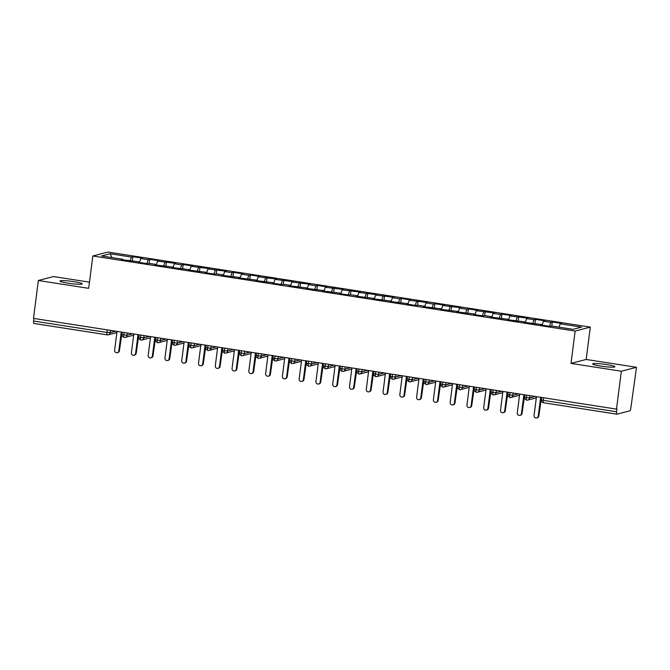 <?xml version="1.0" encoding="UTF-8"?>
<svg xmlns="http://www.w3.org/2000/svg" width="670" height="670" viewBox="0 0 670 670"><rect width="100%" height="100%" fill="white"/><g stroke="black" fill="none" stroke-linecap="round" stroke-linejoin="round"><path stroke-width="1" d="M68.156 283.209A11.223 1.164 7.3 0 0 82.226 283.879A11.223 1.164 7.3 0 0 74.035 281.685A11.223 1.164 7.3 0 0 59.965 281.023A11.223 1.164 7.3 0 0 68.156 283.209M600.814 366.105A11.223 1.164 7.3 0 0 614.884 366.775A11.223 1.164 7.3 0 0 606.693 364.581A11.223 1.164 7.3 0 0 592.623 363.919A11.223 1.164 7.3 0 0 600.814 366.105M636.5 367.294L586.166 359.463L571.016 363.391L621.341 371.23L636.5 367.294L630.83 408.064A2.63 0.653 98.8 0 1 629.808 410.836L616.953 414.177A2.63 0.653 98.8 0 1 616.877 414.177L543.521 402.762A2.63 0.653 98.8 0 0 543.596 402.762L616.81 414.152M89.47 282.162L53.508 276.568L38.349 280.495L33.5 318.384L616.492 409.11L621.341 371.23M590.312 327.119L107.987 252.054L92.829 255.982L575.153 331.047L590.312 327.119L586.166 359.463M132.861 256.702L131.437 257.071L110.131 253.763L101.589 255.974L122.895 259.29L121.471 259.659L139.67 261.903L138.246 262.272L147.643 263.729L149.067 263.36L156.445 264.508L155.021 264.885L173.22 267.121L171.796 267.489L189.995 269.734L188.572 270.102L206.779 272.347L205.355 272.715L214.743 274.172L216.167 273.804L223.554 274.951L222.13 275.328L240.329 277.564L238.905 277.933L257.104 280.177L255.68 280.546L273.879 282.79L272.456 283.159L281.852 284.616L283.276 284.248L290.663 285.395L289.239 285.772L307.438 288.008L306.014 288.376L324.213 290.621L322.789 290.989L340.988 293.234L339.564 293.602L348.961 295.06L350.385 294.691L357.763 295.839L356.34 296.215L374.547 298.452L373.123 298.82L391.322 301.065L389.898 301.433L408.097 303.678L406.673 304.046L416.07 305.503L417.494 305.135L424.872 306.282L423.448 306.659L441.647 308.895L440.224 309.264L458.431 311.508L456.999 311.877L475.206 314.121L473.782 314.49L483.171 315.947L484.594 315.578L491.981 316.726L490.557 317.103L508.756 319.339L507.332 319.707L525.531 321.952L524.107 322.32L542.306 324.565L540.883 324.933L550.279 326.391L551.703 326.022L573.009 329.339L581.552 327.128L560.246 323.811L561.669 323.442L552.281 321.977L550.849 322.345L543.471 321.198L544.894 320.829L535.497 319.364L534.074 319.732L526.695 318.585L528.119 318.216L509.92 315.98L511.344 315.603L501.947 314.146L500.524 314.515L493.145 313.367L494.569 312.999L476.362 310.754L477.785 310.386L468.397 308.92L466.973 309.289L459.587 308.141L461.01 307.773L442.811 305.537L444.235 305.16L434.838 303.703L433.415 304.071L426.036 302.924L427.46 302.555L409.261 300.311L410.685 299.942L401.288 298.477L399.864 298.845L392.478 297.698L393.901 297.329L375.703 295.093L377.126 294.716L358.927 292.48L360.351 292.112L342.152 289.867L343.576 289.499L325.377 287.254L326.801 286.886L317.404 285.428L315.98 285.797L308.594 284.649L310.017 284.273L291.819 282.036L293.242 281.668L275.043 279.423L276.467 279.055L258.268 276.81L259.692 276.442L250.295 274.985L248.872 275.353L241.493 274.206L242.917 273.829L233.52 272.372L232.096 272.74L224.718 271.593L226.142 271.224L207.935 268.98L209.358 268.611L191.159 266.367L192.583 265.998L183.186 264.541L181.763 264.91L174.384 263.762L175.808 263.385L157.609 261.149L159.033 260.781L149.636 259.315L148.212 259.684L140.834 258.536L142.258 258.168L132.861 256.702L132.342 260.764M140.834 258.536L139.595 261.886M148.212 259.684L146.772 263.595M122.895 259.29L122.979 259.893M157.609 261.149L156.37 264.499M164.988 262.297L163.547 266.208M139.67 261.903L139.762 262.506M174.384 263.762L173.153 267.112M181.763 264.91L180.322 268.821M156.445 264.508L156.537 265.119M191.159 266.367L189.928 269.725M198.546 267.514L197.106 271.425M173.22 267.121L173.312 267.724M207.935 268.98L206.703 272.33M215.321 270.127L213.881 274.038M189.995 269.734L190.087 270.337M224.718 271.593L223.478 274.943M232.096 272.74L230.656 276.651M206.779 272.347L206.863 272.95M241.493 274.206L240.254 277.556M248.872 275.353L247.431 279.264M223.554 274.951L223.646 275.563M258.268 276.81L257.029 280.169M265.647 277.958L264.206 281.869M240.329 277.564L240.421 278.167M275.043 279.423L273.812 282.774M282.422 280.571L280.981 284.482M257.104 280.177L257.196 280.78M291.819 282.036L290.587 285.387M299.205 283.184L297.765 287.095M273.879 282.79L273.971 283.393M308.594 284.649L307.363 288M315.98 285.797L314.54 289.708M290.663 285.395L290.747 286.006M325.377 287.254L324.138 290.613M332.755 288.401L331.315 292.313M307.438 288.008L307.522 288.611M342.152 289.867L340.913 293.217M349.531 291.014L348.09 294.926M324.213 290.621L324.305 291.224M358.927 292.48L357.696 295.83M366.306 293.628L364.865 297.539M340.988 293.234L341.08 293.837M375.703 295.093L374.471 298.443M383.089 296.241L381.649 300.152M357.763 295.839L357.855 296.45M392.478 297.698L391.247 301.056M399.864 298.845L398.424 302.756M374.547 298.452L374.63 299.055M409.261 300.311L408.022 303.661M416.639 301.458L415.199 305.369M391.322 301.065L391.406 301.668M426.036 302.924L424.797 306.274M433.415 304.071L431.974 307.982M408.097 303.678L408.189 304.281M442.811 305.537L441.58 308.887M450.19 306.684L448.749 310.595M424.872 306.282L424.964 306.894M459.587 308.141L458.355 311.5M466.973 309.289L465.533 313.2M441.647 308.895L441.739 309.498M476.362 310.754L475.131 314.104M483.748 311.902L482.308 315.813M458.431 311.508L458.515 312.111M493.145 313.367L491.906 316.717M500.524 314.515L499.083 318.426M475.206 314.121L475.29 314.724M509.92 315.98L508.681 319.33M517.299 317.128L515.858 321.039M491.981 316.726L492.073 317.337M526.695 318.585L525.456 321.943M534.074 319.732L532.633 323.644M508.756 319.339L508.848 319.942M543.471 321.198L542.239 324.548M550.849 322.345L549.417 326.257M525.531 321.952L525.623 322.555M543.571 397.762L543.236 400.342L616.593 411.757L616.953 408.993L616.492 409.11M616.593 411.757A2.63 0.653 98.8 0 0 616.877 414.177M560.246 323.811L559.014 327.161M542.306 324.565L542.399 325.168M107.175 334.841L33.961 323.442A2.63 0.653 -81.2 0 1 33.885 323.451A2.63 0.653 -81.2 0 1 33.609 321.031L33.936 318.451M571.016 363.391L575.153 331.047M38.349 280.495L88.683 288.334L92.829 255.982M110.131 253.763L111.94 257.582M131.437 257.071L129.997 260.982M552.281 321.977L551.753 326.03M529.878 395.627L529.585 397.93A2.63 2.529 75.5 0 1 526.737 400.132A2.63 0.653 -81.2 0 1 526.662 400.141A2.63 0.653 -81.2 0 1 526.377 397.72L526.712 395.141M535.238 396.464L529.585 397.93L524.543 397.218C525.205 398.34 522.902 397.469 526.654 400.141A2.63 0.653 -81.2 0 1 526.654 400.141A2.63 2.63 0 0 0 527.726 400.082L536.302 397.863M535.497 319.364L534.978 323.426M518.722 316.759L518.203 320.813M501.947 314.146L501.428 318.2M485.172 311.533L484.653 315.587M468.397 308.92L467.878 312.982M451.614 306.316L451.094 310.369M434.838 303.703L434.319 307.756M418.063 301.09L417.544 305.143M401.288 298.477L400.769 302.538M384.513 295.872L383.994 299.925M367.729 293.259L367.21 297.312M350.954 290.646L350.435 294.7M334.179 288.033L333.66 292.095M317.404 285.428L316.885 289.482M300.629 282.815L300.11 286.869M283.846 280.202L283.326 284.256M267.07 277.589L266.551 281.651M250.295 274.985L249.776 279.038M233.52 272.372L233.001 276.425M216.745 269.759L216.226 273.812M199.97 267.146L199.451 271.208M183.186 264.541L182.667 268.595M166.411 261.928L165.892 265.982M149.636 259.315L149.117 263.369M513.103 393.022L512.81 395.317A2.63 2.529 75.5 0 1 509.962 397.519A2.63 0.653 -81.2 0 1 509.887 397.528A2.63 0.653 -81.2 0 1 509.602 395.107L509.929 392.528M518.463 393.851L512.81 395.317L507.768 394.605C508.43 395.727 506.126 394.865 509.878 397.528A2.63 0.653 -81.2 0 1 509.878 397.528A2.63 2.63 0 0 0 510.95 397.478L519.526 395.25M496.328 390.409L496.034 392.712A2.63 2.529 75.5 0 1 493.179 394.915A2.63 0.653 -81.2 0 1 493.112 394.915A2.63 0.653 -81.2 0 1 492.827 392.494L493.154 389.915M501.688 391.247L496.034 392.712L490.984 392C491.646 393.114 489.343 392.252 493.103 394.915A2.63 0.653 -81.2 0 1 493.103 394.915A2.63 2.63 0 0 0 494.175 394.865L502.751 392.637M479.553 387.796L479.251 390.099A2.63 2.529 75.5 0 1 476.404 392.302A2.63 0.653 -81.2 0 1 476.337 392.302A2.63 0.653 -81.2 0 1 476.052 389.881L476.378 387.302M484.913 388.634L479.251 390.099L474.209 389.387C474.871 390.501 472.568 389.639 476.328 392.302A2.63 0.653 -81.2 0 1 476.328 392.302A2.63 2.63 0 0 0 477.4 392.252L485.976 390.032M462.769 385.183L462.476 387.486A2.63 2.529 75.5 0 1 459.628 389.689A2.63 0.653 -81.2 0 1 459.553 389.697A2.63 0.653 -81.2 0 1 459.268 387.277L459.603 384.697M468.129 386.021L462.476 387.486L457.434 386.774C458.096 387.897 455.793 387.026 459.553 389.697L459.553 389.697A2.63 2.63 0 0 0 460.617 389.639L469.201 387.419M445.994 382.578L445.701 384.873A2.63 2.529 75.5 0 1 442.853 387.076A2.63 0.653 -81.2 0 1 442.778 387.084A2.63 0.653 -81.2 0 1 442.493 384.664L442.828 382.084M451.354 383.408L445.701 384.873L440.659 384.161C441.321 385.284 439.018 384.421 442.778 387.084L442.778 387.084A2.63 2.63 0 0 0 443.842 387.034L452.418 384.806M429.219 379.965L428.926 382.269A2.63 2.529 75.5 0 1 426.078 384.471A2.63 0.653 -81.2 0 1 426.003 384.471A2.63 0.653 -81.2 0 1 425.718 382.051L426.045 379.471M434.579 380.803L428.926 382.269L423.884 381.557C424.546 382.671 422.242 381.808 425.994 384.471A2.63 0.653 -81.2 0 1 425.994 384.471A2.63 2.63 0 0 0 427.066 384.421L435.642 382.193M412.444 377.352L412.151 379.656A2.63 2.529 75.5 0 1 409.295 381.858A2.63 0.653 -81.2 0 1 409.228 381.858A2.63 0.653 -81.2 0 1 409.219 381.858A2.63 0.653 -81.2 0 1 408.943 379.438L409.269 376.858M395.668 374.739L395.367 377.043A2.63 2.529 75.5 0 1 392.519 379.245A2.63 0.653 -81.2 0 1 392.453 379.253A2.63 0.653 -81.2 0 1 392.168 376.833L392.494 374.254M401.029 375.577L395.367 377.043L390.325 376.331C390.987 377.453 388.684 376.582 392.444 379.253A2.63 0.653 -81.2 0 1 392.444 379.253A2.63 2.63 0 0 0 393.516 379.195L402.092 376.976M378.885 372.135L378.592 374.43A2.63 2.529 75.5 0 1 375.744 376.632A2.63 0.653 -81.2 0 1 375.669 376.641A2.63 0.653 -81.2 0 1 375.384 374.22L375.719 371.641M384.245 372.964L378.592 374.43L373.55 373.718C374.212 374.84 371.909 373.977 375.669 376.641L375.669 376.641A2.63 2.63 0 0 0 376.741 376.59L385.317 374.363M362.11 369.522L361.817 371.825A2.63 2.529 75.5 0 1 358.969 374.028A2.63 0.653 -81.2 0 1 358.894 374.028A2.63 0.653 -81.2 0 1 358.609 371.607L358.944 369.028M367.47 370.359L361.817 371.825L356.775 371.113C357.437 372.227 355.134 371.364 358.894 374.028L358.894 374.028A2.63 2.63 0 0 0 359.958 373.977L368.542 371.75M345.335 366.909L345.042 369.212A2.63 2.529 75.5 0 1 342.194 371.415A2.63 0.653 -81.2 0 1 342.119 371.415A2.63 0.653 -81.2 0 1 341.834 368.994L342.169 366.415M350.695 367.746L345.042 369.212L340 368.5C340.661 369.614 338.358 368.751 342.11 371.415A2.63 0.653 -81.2 0 1 342.11 371.415A2.63 2.63 0 0 0 343.182 371.364L351.758 369.145M328.56 364.296L328.267 366.599A2.63 2.529 75.5 0 1 325.411 368.802A2.63 0.653 -81.2 0 1 325.344 368.81A2.63 0.653 -81.2 0 1 325.059 366.389L325.385 363.81M333.92 365.133L328.267 366.599L323.225 365.887C323.886 367.009 321.583 366.138 325.335 368.81A2.63 0.653 -81.2 0 1 325.335 368.81A2.63 2.63 0 0 0 326.407 368.751L334.983 366.532M311.784 361.691L311.483 363.986A2.63 2.529 75.5 0 1 308.635 366.189A2.63 0.653 -81.2 0 1 308.569 366.197A2.63 0.653 -81.2 0 1 308.284 363.776L308.61 361.197M317.144 362.52L311.483 363.986L306.441 363.274C307.103 364.396 304.8 363.534 308.56 366.197A2.63 0.653 -81.2 0 1 308.56 366.197A2.63 2.63 0 0 0 309.632 366.147L318.208 363.919M295.001 359.078L294.708 361.381A2.63 2.529 75.5 0 1 291.86 363.584A2.63 0.653 -81.2 0 1 291.785 363.584A2.63 0.653 -81.2 0 1 291.509 361.163L291.835 358.584M300.361 359.916L294.708 361.381L289.666 360.669C290.328 361.783 288.025 360.921 291.785 363.584L291.785 363.584A2.63 2.63 0 0 0 292.857 363.534L301.433 361.306M278.226 356.465L277.933 358.768A2.63 2.529 75.5 0 1 275.085 360.971A2.63 0.653 -81.2 0 1 275.01 360.971A2.63 0.653 -81.2 0 1 274.725 358.55L275.06 355.971M283.586 357.303L277.933 358.768L272.891 358.056C273.553 359.17 271.25 358.308 275.01 360.971L275.01 360.971A2.63 2.63 0 0 0 276.074 360.921L284.658 358.701M261.451 353.852L261.158 356.155A2.63 2.529 75.5 0 1 258.31 358.358A2.63 0.653 -81.2 0 1 258.235 358.366A2.63 0.653 -81.2 0 1 257.95 355.946L258.285 353.366M266.811 354.69L261.158 356.155L256.116 355.443C256.778 356.566 254.474 355.695 258.226 358.366A2.63 0.653 -81.2 0 1 258.226 358.366A2.63 2.63 0 0 0 259.298 358.308L267.874 356.088M244.676 351.248L244.383 353.542A2.63 2.529 75.5 0 1 241.535 355.745A2.63 0.653 -81.2 0 1 241.46 355.753A2.63 0.653 -81.2 0 1 241.175 353.333L241.502 350.753M250.036 352.077L244.383 353.542L239.341 352.83C240.002 353.953 237.699 353.09 241.451 355.753A2.63 0.653 -81.2 0 1 241.451 355.753A2.63 2.63 0 0 0 242.523 355.703L251.099 353.475M227.901 348.635L227.607 350.938A2.63 2.529 75.5 0 1 224.752 353.14A2.63 0.653 -81.2 0 1 224.684 353.14A2.63 0.653 -81.2 0 1 224.676 353.14A2.63 0.653 -81.2 0 1 224.4 350.72L224.726 348.14M211.125 346.022L210.824 348.325A2.63 2.529 75.5 0 1 207.976 350.527A2.63 0.653 -81.2 0 1 207.909 350.527A2.63 0.653 -81.2 0 1 207.625 348.107L207.951 345.527M216.485 346.859L210.824 348.325L205.782 347.613C206.444 348.727 204.141 347.864 207.901 350.527A2.63 0.653 -81.2 0 1 207.901 350.527A2.63 2.63 0 0 0 208.973 350.477L217.549 348.258M194.342 343.409L194.049 345.712A2.63 2.529 75.5 0 1 191.201 347.914A2.63 0.653 -81.2 0 1 191.126 347.923A2.63 0.653 -81.2 0 1 190.841 345.502L191.176 342.923M199.702 344.246L194.049 345.712L189.007 345C189.669 346.122 187.365 345.251 191.126 347.923L191.126 347.923A2.63 2.63 0 0 0 192.19 347.864L200.774 345.645M177.567 340.804L177.274 343.099A2.63 2.529 75.5 0 1 174.426 345.301A2.63 0.653 -81.2 0 1 174.351 345.31A2.63 0.653 -81.2 0 1 174.066 342.889L174.401 340.31M182.927 341.633L177.274 343.099L172.232 342.387C172.893 343.509 170.59 342.646 174.351 345.31L174.351 345.31A2.63 2.63 0 0 0 175.414 345.259L183.99 343.032M160.792 338.191L160.498 340.494A2.63 2.529 75.5 0 1 157.651 342.697A2.63 0.653 -81.2 0 1 157.576 342.697A2.63 0.653 -81.2 0 1 157.291 340.276L157.618 337.697M166.152 339.028L160.498 340.494L155.457 339.782C156.118 340.896 153.815 340.033 157.567 342.697A2.63 0.653 -81.2 0 1 157.567 342.697A2.63 2.63 0 0 0 158.639 342.646L167.215 340.419M144.017 335.578L143.723 337.881A2.63 2.529 75.5 0 1 140.868 340.084A2.63 0.653 -81.2 0 1 140.8 340.084A2.63 0.653 -81.2 0 1 140.516 337.672L140.842 335.084M149.377 336.415L143.723 337.881L138.682 337.169C139.335 338.283 137.032 337.42 140.792 340.084A2.63 0.653 -81.2 0 1 140.792 340.084A2.63 2.63 0 0 0 141.864 340.033L150.44 337.814M127.241 332.965L126.94 335.268A2.63 2.529 75.5 0 1 124.092 337.471A2.63 0.653 -81.2 0 1 124.025 337.479A2.63 0.653 -81.2 0 1 123.741 335.059L124.067 332.479M132.601 333.802L126.94 335.268L121.898 334.556C122.56 335.678 120.257 334.807 124.017 337.479A2.63 0.653 -81.2 0 1 124.017 337.479A2.63 2.63 0 0 0 125.089 337.42L133.665 335.201M535.966 396.581L536.394 397.159L534.049 415.5A2.194 2.111 -104.5 0 0 536.695 417.946A2.194 2.111 -104.5 0 0 538.236 416.154L538.839 415.995A2.194 2.111 75.5 0 1 537.29 417.795L536.695 417.946M541.477 397.436L538.839 415.995M541.151 397.385L540.59 397.812L538.236 416.154M540.59 397.812L541.184 397.662M519.191 393.968L519.619 394.555L517.265 412.887A2.194 2.111 -104.5 0 0 519.92 415.333A2.194 2.111 -104.5 0 0 521.461 413.541L522.064 413.39A2.194 2.111 75.5 0 1 520.515 415.182L519.92 415.333M524.702 394.823L522.064 413.39M524.367 394.772L523.814 395.208L521.461 413.541M523.814 395.208L524.409 395.049M502.416 391.355L502.843 391.942L500.49 410.274A2.194 2.111 -104.5 0 0 503.137 412.728A2.194 2.111 -104.5 0 0 504.686 410.928L505.281 410.777A2.194 2.111 75.5 0 1 503.74 412.569L503.137 412.728M507.927 392.218L505.281 410.777M507.592 392.159L507.039 392.595L504.686 410.928M507.039 392.595L507.634 392.436M485.633 388.742L486.068 389.329L483.715 407.67A2.194 2.111 -104.5 0 0 486.361 410.115A2.194 2.111 -104.5 0 0 487.911 408.323L488.505 408.164A2.194 2.111 75.5 0 1 486.956 409.956L486.361 410.115M491.144 389.605L488.505 408.164M490.817 389.555L490.256 389.982L487.911 408.323M490.256 389.982L490.859 389.831M468.858 386.138L469.285 386.724L466.94 405.057A2.194 2.111 -104.5 0 0 469.586 407.502A2.194 2.111 -104.5 0 0 471.136 405.71L471.73 405.551A2.194 2.111 75.5 0 1 470.181 407.352L469.586 407.502M474.368 386.992L471.73 405.551M474.042 386.942L473.481 387.369L471.136 405.71M473.481 387.369L474.075 387.218M452.082 383.525L452.51 384.111L450.165 402.444A2.194 2.111 -104.5 0 0 452.811 404.889A2.194 2.111 -104.5 0 0 454.361 403.097L454.955 402.946A2.194 2.111 75.5 0 1 453.406 404.739L452.811 404.889M457.593 384.379L454.955 402.946M457.267 384.329L456.706 384.764L454.361 403.097M456.706 384.764L457.3 384.605M435.307 380.912L435.734 381.498L433.39 399.831A2.194 2.111 -104.5 0 0 436.036 402.285A2.194 2.111 -104.5 0 0 437.577 400.484L438.18 400.333A2.194 2.111 75.5 0 1 436.631 402.126L436.036 402.285M440.818 381.774L438.18 400.333M440.483 381.716L439.93 382.151L437.577 400.484M439.93 382.151L440.525 381.992M418.532 378.299L418.959 378.885L416.606 397.226A2.194 2.111 -104.5 0 0 419.253 399.672A2.194 2.111 -104.5 0 0 420.802 397.88L421.397 397.72A2.194 2.111 75.5 0 1 419.856 399.513L419.253 399.672M424.043 379.161L421.397 397.72M423.708 379.111L423.155 379.538L420.802 397.88M423.155 379.538L423.75 379.387M401.749 375.694L402.184 376.28L399.831 394.613A2.194 2.111 -104.5 0 0 402.477 397.059A2.194 2.111 -104.5 0 0 404.027 395.267L404.621 395.107A2.194 2.111 75.5 0 1 403.08 396.908L402.477 397.059M407.268 376.548L404.621 395.107M406.933 376.498L406.372 376.925L404.027 395.267M406.372 376.925L406.975 376.774M384.974 373.081L385.401 373.667L383.056 392A2.194 2.111 -104.5 0 0 385.702 394.446A2.194 2.111 -104.5 0 0 387.252 392.654L387.846 392.503A2.194 2.111 75.5 0 1 386.297 394.295L385.702 394.446M390.484 373.935L387.846 392.503M390.158 373.885L389.597 374.321L387.252 392.654M389.597 374.321L390.2 374.161M368.199 370.468L368.626 371.054L366.281 389.387A2.194 2.111 -104.5 0 0 368.927 391.841A2.194 2.111 -104.5 0 0 370.477 390.041L371.071 389.89A2.194 2.111 75.5 0 1 369.522 391.682L368.927 391.841M373.709 371.331L371.071 389.89M373.383 371.272L372.822 371.708L370.477 390.041M372.822 371.708L373.416 371.548M351.423 367.855L351.851 368.441L349.505 386.783A2.194 2.111 -104.5 0 0 352.152 389.228A2.194 2.111 -104.5 0 0 353.693 387.436L354.296 387.277A2.194 2.111 75.5 0 1 352.747 389.069L352.152 389.228M356.934 368.718L354.296 387.277M356.608 368.668L356.046 369.095L353.693 387.436M356.046 369.095L356.641 368.944M334.648 365.25L335.075 365.837L332.722 384.17A2.194 2.111 -104.5 0 0 335.368 386.615A2.194 2.111 -104.5 0 0 336.918 384.823L337.512 384.664A2.194 2.111 75.5 0 1 335.972 386.464L335.368 386.615M340.159 366.105L337.512 384.664M339.824 366.055L339.271 366.482L336.918 384.823M339.271 366.482L339.866 366.331M317.873 362.637L318.3 363.224L315.947 381.557A2.194 2.111 -104.5 0 0 318.593 384.002A2.194 2.111 -104.5 0 0 320.143 382.21L320.737 382.059A2.194 2.111 75.5 0 1 319.196 383.851L318.593 384.002M323.384 363.492L320.737 382.059M323.049 363.442L322.488 363.877L320.143 382.21M322.488 363.877L323.091 363.718M301.09 360.024L301.517 360.611L299.172 378.944A2.194 2.111 -104.5 0 0 301.818 381.397A2.194 2.111 -104.5 0 0 303.368 379.597L303.962 379.446A2.194 2.111 75.5 0 1 302.413 381.238L301.818 381.397M306.6 360.887L303.962 379.446M306.274 360.828L305.713 361.264L303.368 379.597M305.713 361.264L306.316 361.105M284.315 357.411L284.742 357.998L282.397 376.339A2.194 2.111 -104.5 0 0 285.043 378.784A2.194 2.111 -104.5 0 0 286.592 376.992L287.187 376.833A2.194 2.111 75.5 0 1 285.638 378.625L285.043 378.784M289.825 358.274L287.187 376.833M289.499 358.224L288.938 358.651L286.592 376.992M288.938 358.651L289.532 358.5M267.539 354.807L267.966 355.393L265.622 373.726A2.194 2.111 -104.5 0 0 268.268 376.172A2.194 2.111 -104.5 0 0 269.809 374.379L270.412 374.22A2.194 2.111 75.5 0 1 268.863 376.021L268.268 376.172M273.05 355.661L270.412 374.22M272.724 355.611L272.162 356.038L269.809 374.379M272.162 356.038L272.757 355.887M250.764 352.194L251.191 352.78L248.838 371.113A2.194 2.111 -104.5 0 0 251.493 373.559A2.194 2.111 -104.5 0 0 253.034 371.766L253.637 371.616A2.194 2.111 75.5 0 1 252.088 373.408L251.493 373.559M256.275 353.048L253.637 371.616M255.94 352.998L255.387 353.433L253.034 371.766M255.387 353.433L255.982 353.274M233.989 349.581L234.416 350.167L232.063 368.5A2.194 2.111 -104.5 0 0 234.709 370.954A2.194 2.111 -104.5 0 0 236.259 369.153L236.853 369.003A2.194 2.111 75.5 0 1 235.312 370.795L234.709 370.954M239.5 350.444L236.853 369.003M239.165 350.385L238.612 350.82L236.259 369.153M238.612 350.82L239.207 350.661M217.206 346.968L217.641 347.554L215.288 365.895A2.194 2.111 -104.5 0 0 217.934 368.341A2.194 2.111 -104.5 0 0 219.484 366.549L220.078 366.389A2.194 2.111 75.5 0 1 218.529 368.182L217.934 368.341M222.716 347.831L220.078 366.389M222.39 347.78L221.829 348.207L219.484 366.549M221.829 348.207L222.432 348.057M200.43 344.363L200.858 344.95L198.513 363.282A2.194 2.111 -104.5 0 0 201.159 365.728A2.194 2.111 -104.5 0 0 202.708 363.936L203.303 363.776A2.194 2.111 75.5 0 1 201.754 365.577L201.159 365.728M205.941 345.217L203.303 363.776M205.615 345.167L205.054 345.594L202.708 363.936M205.054 345.594L205.648 345.444M183.655 341.75L184.083 342.337L181.738 360.669A2.194 2.111 -104.5 0 0 184.384 363.115A2.194 2.111 -104.5 0 0 185.925 361.323L186.528 361.172A2.194 2.111 75.5 0 1 184.979 362.964L184.384 363.115M189.166 342.604L186.528 361.172M188.839 342.554L188.278 342.99L185.925 361.323M188.278 342.99L188.873 342.831M166.88 339.137L167.307 339.724L164.962 358.056A2.194 2.111 -104.5 0 0 167.609 360.51A2.194 2.111 -104.5 0 0 169.15 358.71L169.753 358.559A2.194 2.111 75.5 0 1 168.204 360.351L167.609 360.51M172.391 340L169.753 358.559M172.056 339.941L171.503 340.377L169.15 358.71M171.503 340.377L172.098 340.218M150.105 336.524L150.532 337.111L148.179 355.452A2.194 2.111 -104.5 0 0 150.825 357.897A2.194 2.111 -104.5 0 0 152.375 356.105L152.969 355.946A2.194 2.111 75.5 0 1 151.428 357.738L150.825 357.897M155.616 337.387L152.969 355.946M155.281 337.337L154.728 337.764L152.375 356.105M154.728 337.764L155.323 337.613M133.322 333.92L133.757 334.506L131.404 352.839A2.194 2.111 -104.5 0 0 134.05 355.284A2.194 2.111 -104.5 0 0 135.6 353.492L136.194 353.333A2.194 2.111 75.5 0 1 134.653 355.134L134.05 355.284M138.841 334.774L136.194 353.333M138.506 334.724L137.945 335.151L135.6 353.492M137.945 335.151L138.548 335M116.546 331.307L116.974 331.893L114.629 350.226A2.194 2.111 -104.5 0 0 117.275 352.671A2.194 2.111 -104.5 0 0 118.825 350.879L119.419 350.728A2.194 2.111 75.5 0 1 117.87 352.521L117.275 352.671M122.057 332.161L119.419 350.728M121.731 332.111L121.17 332.546L118.825 350.879M121.17 332.546L121.773 332.387M543.236 400.342A2.63 0.653 98.8 0 0 543.521 402.762A2.63 2.63 0 0 1 541.318 399.831L543.236 400.342M33.609 321.031L106.957 332.446L107.292 329.866M110.458 330.36L110.165 332.655A2.63 2.529 75.5 0 1 107.317 334.858A2.63 0.653 -81.2 0 1 107.242 334.866A2.63 0.653 -81.2 0 1 106.957 332.446L110.165 332.655L115.818 331.189M407.41 376.574L407.109 378.944L408.943 379.438L412.151 379.656L417.804 378.19M222.867 347.847L222.557 350.226L224.4 350.72L227.607 350.938L233.26 349.472M116.89 332.588L108.314 334.816A2.63 2.63 0 0 1 107.242 334.866L33.885 323.451M541.62 397.461L541.318 399.831M524.543 397.218L524.844 394.848M507.768 394.605L508.069 392.235M490.984 392L491.294 389.622M474.209 389.387L474.519 387.017M457.434 386.774L457.736 384.404M440.659 384.161L440.961 381.791M409.228 381.858A2.63 2.63 0 0 0 410.291 381.808L418.867 379.589M423.884 381.557L424.185 379.178M407.109 378.944C407.762 380.058 405.459 379.195 409.219 381.858M390.325 376.331L390.635 373.96M373.55 373.718L373.852 371.347M356.775 371.113L357.077 368.734M340 368.5L340.301 366.13M323.225 365.887L323.526 363.517M306.441 363.274L306.751 360.904M289.666 360.669L289.976 358.291M272.891 358.056L273.192 355.686M256.116 355.443L256.417 353.073M224.684 353.14A2.63 2.63 0 0 0 225.748 353.09L234.324 350.862M239.341 352.83L239.642 350.46M222.557 350.226C223.219 351.34 220.916 350.477 224.676 353.14M205.782 347.613L206.092 345.243M189.007 345L189.309 342.63M172.232 342.387L172.533 340.017M155.457 339.782L155.758 337.404M138.682 337.169L138.983 334.799M121.898 334.556L122.208 332.186"/></g></svg>
